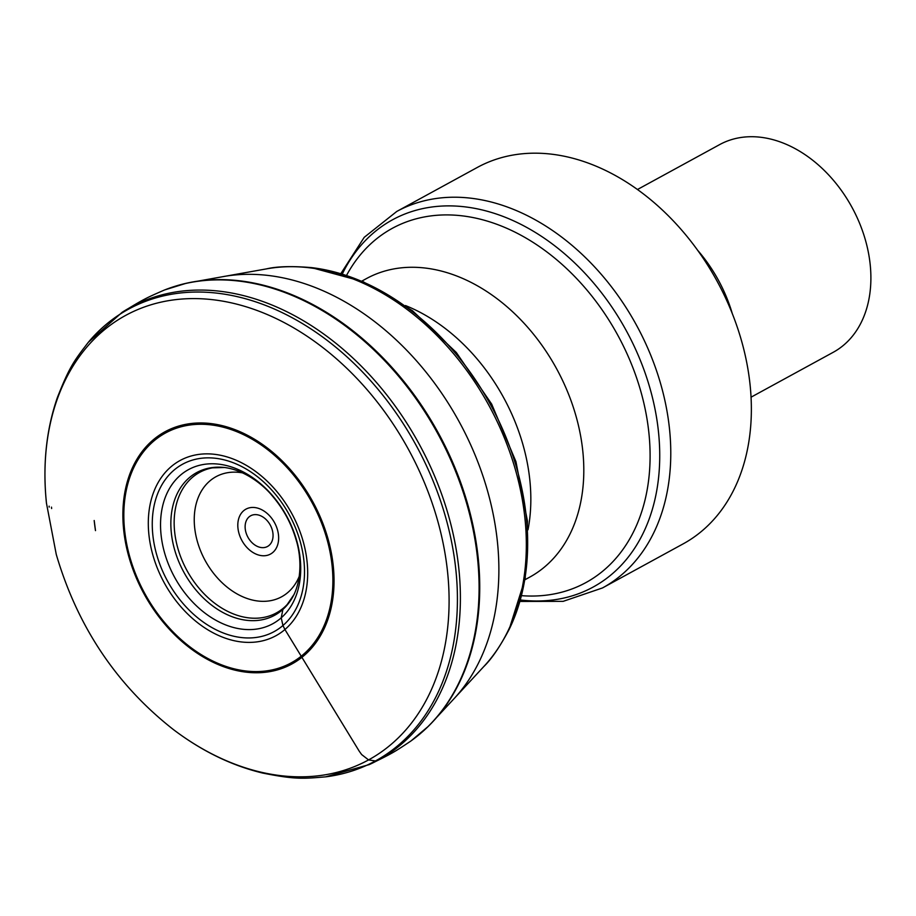 <?xml version="1.0" encoding="UTF-8"?>
<svg xmlns="http://www.w3.org/2000/svg" width="916" height="916" viewBox="0 0 916 916"><rect width="100%" height="100%" fill="white"/><g stroke="black" fill="none" stroke-linecap="round" stroke-linejoin="round"><path stroke-width="1.37" d="M124.599 530.009A130.988 95.172 -118.7 0 0 127.118 546.05A130.988 95.172 -118.7 0 0 298.158 658.501A130.988 95.172 -118.7 0 0 265.033 447.695A130.988 95.172 -118.7 0 0 124.599 530.009M123.66 529.769A132.316 96.134 -118.7 0 0 126.156 545.764A132.316 96.134 -118.7 0 0 298.891 659.612A132.316 96.134 -118.7 0 0 265.571 446.665A132.316 96.134 -118.7 0 0 123.66 529.769M122.091 312.345A258.06 187.494 -118.7 0 1 419.001 443.756A258.06 187.494 -118.7 0 1 369.217 764.608L369.217 764.608C392.712 753.192 394.098 752.173 410.162 741.513A257.946 187.414 -118.7 0 0 411.147 740.815A257.946 187.414 -118.7 0 0 437.722 433.52A257.946 187.414 -118.7 0 0 164.766 289.903A257.946 187.414 -118.7 0 0 163.643 290.361C145.988 298.124 144.396 298.731 122.091 312.345L88.325 342.298C74.345 360.538 69.627 366.331 57.399 397.51C46.922 427.726 43.063 460.553 45.8 496.025A253.285 184.036 -118.7 0 0 46.441 503.044A253.285 184.036 -118.7 0 0 46.441 503.056A253.285 184.036 -118.7 0 0 46.464 503.262M419.883 733.991A257.762 187.288 -118.7 0 0 428.287 726.365A257.762 187.288 -118.7 0 0 429.318 725.346A257.762 187.288 -118.7 0 0 438.421 433.142A257.762 187.288 -118.7 0 0 187.597 282.975A257.762 187.288 -118.7 0 0 186.188 283.284A257.762 187.288 -118.7 0 0 175.219 286.239M602.499 587.946L683.084 543.909A214.527 155.869 -118.7 0 0 750.101 385.029A214.527 155.869 -118.7 0 0 477.362 167.41L396.777 211.447A214.527 155.869 61.3 0 1 669.516 429.066A214.527 155.869 61.3 0 1 602.499 587.946L563.145 601.354L519.956 601.434M242.9 472.942A68.425 49.716 -118.7 0 0 194.329 516.155A68.425 49.716 -118.7 0 0 236.717 593.728A68.425 49.716 -118.7 0 0 299.314 576.187M751.051 397.189L833.228 352.294A118.359 86.001 -118.7 0 0 870.2 264.632A118.359 86.001 -118.7 0 0 719.713 144.568L637.547 189.463M732.182 313.215A125.755 91.371 -118.7 0 0 698.026 250.709M389.025 754.647L375.377 760.944L368.575 759.937L361.66 754.566L359.312 751.326L284.922 629.521L282.941 625.513L281.223 617.819L282.907 609.415L284.544 607.125M509.113 629.487L525.212 578.431L527.456 521.147L515.948 461.641L491.652 404.059L456.328 352.511L412.452 310.684L363.034 281.624L311.371 267.598A231.794 168.418 -118.7 0 1 490.529 404.677A231.794 168.418 -118.7 0 1 509.113 629.487C499.907 646.833 491.468 659.177 483.82 666.527A233.053 169.334 -118.7 0 0 483.831 666.516A233.053 169.334 -118.7 0 0 488.972 405.525A233.053 169.334 -118.7 0 0 266.545 268.869A233.053 169.334 -118.7 0 0 266.533 268.869L187.597 282.975M483.831 666.516L454.393 698.313A247.549 179.868 -118.7 0 0 459.191 421.795A247.549 179.868 -118.7 0 0 223.882 276.472M224.58 467.504L212.478 467.847A80.058 58.166 -118.7 0 0 174.624 531.681A80.058 58.166 -118.7 0 0 176.857 544.539A80.058 58.166 -118.7 0 0 225.313 610.136A80.058 58.166 -118.7 0 0 287.177 604.549L294.002 594.553C302.475 576.668 300.597 553.745 296.074 539.73C291.334 523.471 283.445 508.907 272.407 496.025C263.442 484.839 244.767 470.114 224.58 467.504A81.295 59.071 -118.7 0 0 171.326 532.78A81.295 59.071 -118.7 0 0 173.571 545.776A81.295 59.071 -118.7 0 0 230.443 616.067A81.295 59.071 -118.7 0 0 294.002 594.553M161.056 534.669A87.833 63.822 -118.7 0 0 163.323 548.031A87.833 63.822 -118.7 0 0 278.521 620.029A87.833 63.822 -118.7 0 0 254.534 478.965A87.833 63.822 -118.7 0 0 161.056 534.669M152.823 534.864A95.39 69.307 -118.7 0 0 155.136 548.684A95.39 69.307 -118.7 0 0 280.113 627.781A95.39 69.307 -118.7 0 0 254.534 474.499A95.39 69.307 -118.7 0 0 152.823 534.864M148.884 534.463A99.867 72.57 -118.7 0 0 151.232 548.638A99.867 72.57 -118.7 0 0 282.025 631.834A99.867 72.57 -118.7 0 0 255.438 471.328A99.867 72.57 -118.7 0 0 148.884 534.463M94.188 520.506A176.845 128.492 -118.7 0 0 95.493 530.627L94.188 520.506M51.479 507.132A241.286 175.311 -118.7 0 0 51.628 508.529L51.479 507.132M49.109 506.17A245.248 178.196 -118.7 0 0 49.201 507.109L49.109 506.17M173.433 729.594A253.285 184.036 -118.7 0 0 444.306 649.192A253.285 184.036 -118.7 0 0 259.778 311.497A253.285 184.036 -118.7 0 0 45.8 496.025L46.453 503.136L56.265 554.432C77.482 626.624 116.538 685.008 173.433 729.594C201.795 751.063 231.519 765.547 262.594 773.047C295.444 779.596 302.864 778.76 325.764 776.837A257.43 187.036 -118.7 0 0 416.116 445.325A257.43 187.036 -118.7 0 0 88.325 342.298M520.368 599.98A209.237 152.022 -118.7 0 0 658.501 432.077A209.237 152.022 -118.7 0 0 519.876 223.836A209.237 152.022 -118.7 0 0 342.286 274.056M346.546 275.407A201.852 146.663 61.3 0 1 518.124 233.729A201.852 146.663 61.3 0 1 648.906 433.108A201.852 146.663 61.3 0 1 521.548 595.663M405.456 305.543A170.136 123.614 61.3 0 1 529.837 480.11A170.136 123.614 61.3 0 1 528.005 529.814M524.994 579.725L529.643 577.183A170.136 123.614 -118.7 0 0 582.805 451.164A170.136 123.614 -118.7 0 0 366.48 278.567L361.831 281.109M278.498 535.116A25.602 18.606 61.3 0 1 260.694 555.52A25.602 18.606 61.3 0 1 237.954 528.097A25.602 18.606 61.3 0 1 255.759 507.693A25.602 18.606 61.3 0 1 278.498 535.116M245.225 528.738A17.507 12.721 -118.7 0 0 267.483 546.497A17.507 12.721 -118.7 0 0 264.552 518.17A17.507 12.721 -118.7 0 0 245.225 528.738M311.371 267.598C291.803 265.983 276.861 266.407 266.533 268.869M369.217 764.608L325.764 776.837M411.147 740.815L428.287 726.365M164.766 289.903L186.188 283.284M454.393 698.313L429.318 725.346M396.777 211.447L364.225 237.324L340.844 273.632"/></g></svg>
